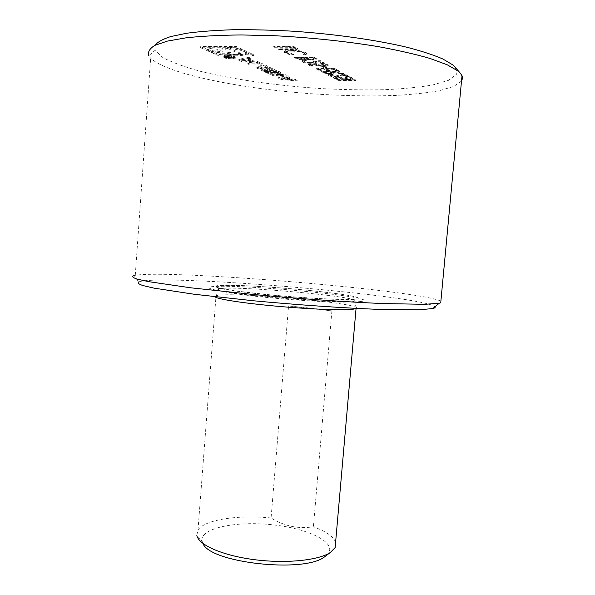 <?xml version="1.0" encoding="UTF-8"?>
<svg xmlns="http://www.w3.org/2000/svg" width="595" height="595" viewBox="0 0 595 595"><rect width="100%" height="100%" fill="white"/><g stroke="black" fill="none" stroke-linecap="round" stroke-linejoin="round"><path stroke-width="0.45" stroke-dasharray="2.98 2.23" d="M313.736 57.031L294.406 56.994L295.99 57.819C297.284 58.6 299.709 59.046 303.272 59.165L306.432 58.689L312.844 59.515C315.469 59.485 316.659 59.188 316.414 58.622L313.736 57.031L313.691 57.641L294.354 57.596L294.406 56.994M307.771 63.955L310.88 65.576L312.784 65.584L310.218 64.245L314.74 64.052L315.261 64.52C317.075 65.309 319.894 65.733 323.717 65.8C326.915 65.8 328.44 65.472 328.299 64.84L327.808 64.453C326.261 63.754 323.725 63.338 320.207 63.196L326.231 64.721C326.365 65.197 325.279 65.435 322.988 65.443L317.061 64.468L316.369 63.591L307.771 63.955L307.727 64.543L310.835 66.157L310.88 65.576M334.516 68.38L316.027 68.254L320.117 70.389L321.984 70.403L318.563 68.611L324.223 68.648L327.6 70.448L329.481 70.463L326.112 68.663L333.237 68.715L336.554 70.515L338.443 70.53L334.516 68.38L334.464 68.96L315.975 68.827L316.027 68.254M330.575 75.134L330.277 74.91C330.195 74.539 331.147 74.353 333.126 74.345L332.516 74.018C329.637 74.025 328.262 74.293 328.38 74.836L328.775 75.134C330.284 75.788 332.731 76.167 336.123 76.257L344.349 74.754L347.413 76.42L349.258 76.435L344.788 73.996L335.662 75.944L330.232 75.468C330.151 75.096 331.103 74.91 333.081 74.903L333.126 74.345M355.319 79.752L337.692 79.544L355.884 80.057L337.648 80.087L337.692 79.544M253.626 54.74L219.072 54.71L200.701 46.522L236.267 46.425L253.626 54.74L253.53 55.945L218.982 55.893L200.612 47.749L236.17 47.674L253.53 55.945M455.026 67.123L456.454 74.308L448.526 80.332L432.691 84.966C418.821 87.346 402.495 88.93 383.73 89.733C364.028 90.09 343.367 89.719 321.724 88.61C278.252 85.814 234.333 79.7 200.649 71.378C184.814 67.049 172.238 62.46 162.926 57.626L155.02 50.374L155.027 45.28M281.071 78.309L278.668 77.216L288.151 75.758L289.862 76.562L287.921 76.859L292.271 78.882L295.559 79.232L297.217 80.013L281.071 78.309L280.981 79.366L278.586 78.28L288.062 76.837L289.78 77.64L287.831 77.93L292.182 79.946L295.47 80.295L297.128 81.061L280.981 79.366M264.076 70.381L256.884 67.101L258.468 66.685L269.401 67.183L276.437 70.478L270.494 70.85L266.002 68.775L267.921 68.789L270.658 70.061L272.778 69.831L268.747 67.919L261.636 67.518L260.751 67.867L268.36 70.827L264.076 70.381L263.987 71.482L256.795 68.224L258.379 67.808L269.312 68.313L276.377 71.623L270.405 71.95L265.913 69.89L267.832 69.905L270.569 71.169L271.64 71.177L271.729 70.069M259.955 63.829L249.112 63.769L247.222 62.914L260.87 62.973L267.735 66.194L265.006 66.179L259.955 63.829L259.866 64.974L249.022 64.915L247.133 64.059L260.781 64.126L267.646 67.324L264.916 67.309L259.866 64.974M273.447 74.643L265.72 71.326L278.921 71.437L280.617 72.233L276.972 72.196L280.922 74.033L285.258 74.405L286.902 75.178L279.762 74.211L280.513 74.747L278.884 75.096L273.447 74.643L273.358 75.729L265.63 72.419L278.832 72.538L280.528 73.326L276.883 73.297L280.833 75.119L280.922 74.033M232.043 57.775C227.64 57.626 224.717 57.075 223.281 56.146C221.719 54.606 234.4 55.424 235.315 56.927C235.598 57.47 234.504 57.752 232.043 57.775M257.479 61.389L259.457 62.311L241.726 60.415L238.863 59.113L248.621 57.239L250.681 58.198L248.673 58.585L253.864 61.002L257.479 61.389L257.39 62.549L259.368 63.472L241.637 61.568L238.774 60.274L248.532 58.422L250.584 59.381L248.584 59.753L253.775 62.163L257.39 62.549M285.86 46.194L273.752 46.231L274.563 46.648L289.267 46.633L295.12 47.704L295.462 47.972L293.573 48.716L278.661 48.783L279.442 49.199L291.424 49.177C295.522 49.266 297.626 48.909 297.738 48.113L297.232 47.726C295.908 47.005 293.588 46.522 290.278 46.269L285.86 46.194L285.808 46.834L273.7 46.864L273.752 46.231M333.453 77.335L336.175 78.756L337.975 78.778L335.729 77.595L340.035 77.462L340.459 77.871C342.08 78.555 344.691 78.942 348.306 79.023C351.362 79.038 352.85 78.763 352.761 78.205L352.344 77.878C350.976 77.268 348.633 76.889 345.323 76.755L350.819 78.101C350.901 78.51 349.853 78.711 347.659 78.711L342.177 77.833L341.642 77.067L333.453 77.335L333.401 77.878L336.13 79.299L336.175 78.756M339.678 71.207L321.404 71.058L324.669 72.635L330.642 73.408C332.999 73.408 334.078 73.178 333.877 72.716L333.111 72.151L344.022 73.572L331.832 71.467L339.678 71.207L339.633 71.772L321.352 71.623L321.404 71.058M324.342 66.201L322.423 66.194L325.22 67.689L327.124 67.696L324.342 66.201L324.29 66.781L322.378 66.774L322.423 66.194M304.372 61.434L304.015 61.166C303.889 60.742 304.863 60.519 306.931 60.497L306.232 60.125C303.227 60.147 301.814 60.467 301.985 61.084L302.476 61.441C304.171 62.192 306.819 62.609 310.412 62.691L318.853 60.891L322.356 62.795L324.312 62.81L319.195 60.013L309.876 62.334L303.963 61.761C303.844 61.337 304.818 61.114 306.886 61.092L306.931 60.497M285.362 52.538C286.879 53.334 289.46 53.974 293.097 54.457L293.61 54.115L286.567 51.951C286.106 51.058 287.883 50.582 291.892 50.523C297.426 50.657 301.464 51.326 304 52.538L304.7 53.081L303.636 54.123L305.436 54.465L306.901 53.208L306.038 52.546L299.151 50.687L290.992 50.121C286.143 50.188 283.941 50.753 284.388 51.817L285.362 52.538L285.31 53.156C286.827 53.952 289.408 54.584 293.045 55.067L293.097 54.457M356.472 308.403C363.076 303.19 230.704 291.342 216.297 295.715L215.078 296.779M335.602 542.283C333.49 536.549 326.082 531.38 313.394 526.776C298.571 529.178 284.47 526.248 271.082 517.977L288.56 306.009C304.848 307.407 319.292 309.028 331.898 310.873L313.394 526.776M271.082 517.977C238.126 514.66 204.554 519.606 197.994 530.004L196.826 535.314L202.025 541.004L202.977 543.495M326.789 555.18C339.276 543.681 310.248 528.791 273.343 524.887C236.579 520.64 199.615 528.018 202.025 541.004M461.504 81.069L453.769 86.446L439.407 90.671C427.024 92.902 412.454 94.486 395.712 95.431C369.101 96.375 340.422 95.773 309.675 93.631C239.287 88.387 167.158 73.906 150.661 58.221L148.78 55.729L155.02 50.374M440.88 301.234C421.788 290.449 170.549 269.319 135.266 275.314L133.563 275.708L138.866 281.844C162.941 273.611 423.119 295.388 434.952 306.775M359.968 301.591C364.073 301.234 365.278 300.631 363.575 299.791C354.308 294.644 245.14 284.871 215.859 286.418C198.537 287.035 214.133 291.223 254.98 295.611C295.678 300.021 346.885 302.848 359.968 301.591M288.56 306.009L331.898 310.873M236.17 47.674L236.267 46.425M200.612 47.749L200.701 46.522M218.982 55.893L219.072 54.71M235.858 55.796C225.089 55.856 210.288 53.104 208.518 50.635C203.304 45.681 243.385 48.225 246.174 53.052C247.014 54.792 243.578 55.714 235.858 55.796M235.955 54.599C225.178 54.673 210.377 51.906 208.614 49.422C203.401 44.439 243.481 46.975 246.27 51.832C247.111 53.587 243.675 54.509 235.955 54.599M228.361 47.488L241.726 53.758L212.222 50.687L228.361 47.488L228.264 48.723L241.63 54.963L212.132 51.899L228.264 48.723M212.132 51.899L212.222 50.687M241.63 54.963L241.726 53.758M281.844 77.789L289.713 78.614L286.418 77.09L281.844 77.789L281.755 78.845L289.624 79.678L289.713 78.614M289.624 79.678L286.329 78.161L281.755 78.845M286.329 78.161L286.418 77.09M297.128 81.061L297.217 80.013M295.47 80.295L295.559 79.232M292.182 79.946L292.271 78.882M287.831 77.93L287.921 76.859M289.78 77.64L289.862 76.562M288.062 76.837L288.151 75.758M278.586 78.28L278.668 77.216M266.575 70.009L266.486 71.117L268.271 71.928L263.987 71.482M268.271 71.928L268.36 70.827M266.486 71.117L264.611 70.775L264.701 69.667M271.64 71.177L272.688 70.939L268.657 69.042L266.218 68.67L260.513 68.879L264.611 70.775M270.569 71.169L270.658 70.061M267.832 69.905L267.921 68.789M265.913 69.89L266.002 68.775M270.405 71.95L270.494 70.85M264.916 67.309L265.006 66.179M267.646 67.324L267.735 66.194M260.781 64.126L260.87 62.973M247.133 64.059L247.222 62.914M249.022 64.915L249.112 63.769M279.784 74.219L279.672 75.297L280.424 75.825L276.712 76.153L273.358 75.729M279.762 74.211L279.672 75.297L280.104 74.226M280.833 75.119L285.169 75.491L286.812 76.257L280.022 75.312M286.812 76.257L286.902 75.178M285.169 75.491L285.258 74.405M276.883 73.297L276.972 72.196M280.528 73.326L280.617 72.233M278.832 72.538L278.921 71.437M265.63 72.419L265.72 71.326M274.012 75.052L278.527 75.193L274.421 73.274L270.011 73.23L274.012 75.052L274.094 73.973L270.093 72.136L274.503 72.174L278.616 74.107L274.094 73.973M274.421 73.274L274.503 72.174M270.011 73.23L270.093 72.136M231.433 58.712C227.863 58.585 225.498 58.146 224.337 57.395C223.08 56.161 233.337 56.823 234.08 58.027C234.304 58.466 233.426 58.689 231.433 58.712M231.522 57.544C227.952 57.418 225.587 56.979 224.427 56.22C223.17 54.978 233.426 55.64 234.17 56.852C234.393 57.291 233.515 57.522 231.522 57.544M231.946 58.942C227.55 58.793 224.627 58.25 223.192 57.321C221.63 55.789 234.311 56.614 235.226 58.102C235.501 58.637 234.415 58.92 231.946 58.942M228.725 57.06L224.657 56.049L231.314 56.056L228.718 56.213L233.746 57.165L229.767 56.703L228.725 57.06L228.636 58.228L225.81 57.782L224.568 57.224L231.567 57.395L229.075 57.596L229.164 56.413M229.075 57.596L233.657 58.34L229.677 57.886L229.767 56.703M229.677 57.886L228.636 58.228M230.213 57.983L230.302 56.808M233.657 58.34L233.746 57.165M233.262 58.161L233.352 56.986M228.629 57.395L228.718 56.213M231.567 57.395L231.663 56.22M231.217 57.239L231.314 56.056M224.568 57.224L224.657 56.049M225.78 56.205L228.852 56.622L225.78 56.205L225.691 57.388L228.874 57.871L227.848 57.388L227.937 56.213M225.691 57.388L227.848 57.388M253.775 62.163L253.864 61.002M248.584 59.753L248.673 58.585M250.584 59.381L250.681 58.198M248.532 58.422L248.621 57.239M238.774 60.274L238.863 59.113M241.637 61.568L241.726 60.415M259.368 63.472L259.457 62.311M242.41 59.768L251.06 60.697L247.126 58.875L242.41 59.768L242.321 60.935L250.964 61.858L251.06 60.697M250.964 61.858L247.029 60.043L242.321 60.935M247.029 60.043L247.126 58.875M273.7 46.864L274.511 47.288L274.563 46.648M274.511 47.288L289.215 47.265L289.267 46.633M289.215 47.265L295.068 48.344L295.12 47.704M295.068 48.344L295.41 48.604L293.528 49.348L293.573 48.716M293.528 49.348L278.609 49.415L278.661 48.783M278.609 49.415L279.397 49.824L279.442 49.199M279.397 49.824L291.372 49.809C295.47 49.898 297.574 49.541 297.686 48.753L297.232 47.726M297.18 48.359C295.856 47.645 293.536 47.161 290.226 46.908L290.278 46.269M290.226 46.908L285.808 46.834M337.648 80.087L338.235 80.392L338.28 79.849M338.235 80.392L355.832 80.6L355.884 80.057M355.832 80.6L355.274 80.295M336.13 79.299L337.93 79.321L337.975 78.778M337.93 79.321L335.684 78.146L335.729 77.595M335.684 78.146L339.983 78.012L340.035 77.462M339.983 78.012L340.414 78.414L340.459 77.871M340.414 78.414C342.028 79.105 344.646 79.485 348.254 79.566L348.306 79.023M348.254 79.566C351.318 79.581 352.798 79.314 352.709 78.756L352.344 77.878M352.3 78.428C350.931 77.819 348.588 77.447 345.271 77.305L345.323 76.755M345.271 77.305L345.859 77.625L345.903 77.067M345.859 77.625L350.5 78.428L350.544 77.878M350.5 78.428L350.775 78.644C350.857 79.061 349.808 79.261 347.614 79.254L347.659 78.711M347.614 79.254L342.125 78.376L342.177 77.833M342.125 78.376L341.642 77.067M341.597 77.618L333.401 77.878M333.081 74.903L332.516 74.018M332.471 74.576C329.593 74.576 328.209 74.851 328.328 75.386L328.73 75.684L328.775 75.134M328.73 75.684C330.24 76.338 332.687 76.718 336.078 76.807L336.123 76.257M336.078 76.807L341.143 76.16L344.304 75.312L344.349 74.754M344.304 75.312L347.368 76.971L347.413 76.42M347.368 76.971L349.213 76.993L349.258 76.435M349.213 76.993L344.743 74.553L344.788 73.996M344.743 74.553L339.842 75.877L339.886 75.327M339.842 75.877L335.617 76.495L335.662 75.944M335.617 76.495L330.53 75.691M321.352 71.623L324.617 73.192L324.669 72.635M324.617 73.192L330.597 73.966L330.642 73.408M330.597 73.966C332.955 73.973 334.033 73.743 333.832 73.282L333.111 72.151M333.059 72.716L343.97 74.137L344.022 73.572M343.97 74.137L343.278 73.17M343.226 73.735L332.293 72.307L332.337 71.742M332.293 72.307L331.832 71.467M331.787 72.04L340.243 72.107L340.295 71.541M340.243 72.107L339.633 71.772M329.972 73.639C327.443 73.505 325.844 73.178 325.175 72.657L323.851 71.973L329.913 72.017L331.936 73.2L329.972 73.639L330.024 73.081C327.488 72.947 325.889 72.62 325.22 72.099L323.903 71.407L329.965 71.452L331.988 72.635L330.024 73.081M323.851 71.973L323.903 71.407M329.913 72.017L329.965 71.452M315.975 68.827L320.073 70.954L320.117 70.389M320.073 70.954L321.94 70.969L321.984 70.403M321.94 70.969L318.518 69.184L318.563 68.611M318.518 69.184L324.171 69.221L324.223 68.648M324.171 69.221L327.555 71.013L327.6 70.448M327.555 71.013L329.437 71.028L329.481 70.463M329.437 71.028L326.067 69.236L326.112 68.663M326.067 69.236L333.193 69.288L333.237 68.715M333.193 69.288L336.502 71.088L336.554 70.515M336.502 71.088L338.399 71.102L338.443 70.53M338.399 71.102L334.464 68.96M322.378 66.774L325.175 68.261L325.22 67.689M325.175 68.261L327.079 68.276L327.124 67.696M327.079 68.276L324.29 66.781M310.835 66.157L312.739 66.171L312.784 65.584M312.739 66.171L310.174 64.825L310.218 64.245M310.174 64.825L314.688 64.639L314.74 64.052M314.688 64.639L315.209 65.108L315.261 64.52M315.209 65.108C317.023 65.889 319.842 66.313 323.665 66.38L323.717 65.8M323.665 66.38C326.863 66.38 328.395 66.06 328.247 65.428L327.808 64.453M327.756 65.041C326.209 64.342 323.68 63.925 320.155 63.791L320.207 63.196M320.155 63.791L320.824 64.148L320.876 63.561M320.824 64.148L325.852 65.048L325.904 64.461M325.852 65.048L326.186 65.309C326.313 65.777 325.234 66.015 322.936 66.03L322.988 65.443M322.936 66.03L317.009 65.056L317.061 64.468M317.009 65.056L316.369 63.591M316.324 64.178L307.727 64.543M306.886 61.092L306.18 60.727L306.232 60.125M306.18 60.727C303.175 60.75 301.762 61.062 301.94 61.679L302.424 62.036L302.476 61.441M302.424 62.036C304.127 62.787 306.775 63.196 310.367 63.286L310.412 62.691M310.367 63.286L315.61 62.497L318.808 61.493L318.853 60.891M318.808 61.493L322.312 63.39L322.356 62.795M322.312 63.39L324.26 63.397L324.312 62.81M324.26 63.397L319.143 60.608L319.195 60.013M319.143 60.608L314.182 62.177L314.234 61.583M314.182 62.177L309.824 62.921L309.876 62.334M309.824 62.921L304.32 62.029M294.354 57.596L295.946 58.422C297.232 59.195 299.657 59.649 303.219 59.76L303.272 59.165M303.219 59.76L306.38 59.292L306.432 58.689M306.38 59.292L312.799 60.11L312.844 59.515M312.799 60.11C315.417 60.088 316.607 59.79 316.369 59.225L315.848 58.184M315.804 58.786L313.691 57.641M307.377 59.039L305.198 57.998L312.397 58.02L314.257 59.165L312.1 59.738L307.377 59.039L307.429 58.436L305.242 57.395L312.449 57.41L314.301 58.555L312.144 59.136L307.429 58.436M302.543 59.388L297.054 57.983L303.212 57.998L304.573 58.86L302.543 59.388L302.595 58.786L297.106 57.38L303.264 57.388L304.625 58.25L302.595 58.786M298.036 58.496L298.088 57.894M297.054 57.983L297.106 57.38M303.695 58.25L303.748 57.648M303.212 57.998L303.264 57.388M305.198 57.998L305.242 57.395M312.1 59.738L312.144 59.136M313.401 58.563L313.446 57.953M312.397 58.02L312.449 57.41M293.045 55.067L293.61 54.115M293.558 54.733L287.266 53.133L287.311 52.516M287.266 53.133L286.515 52.576C286.054 51.683 287.831 51.207 291.84 51.148L291.892 50.523M291.84 51.148C297.381 51.282 301.412 51.951 303.948 53.163L304 52.538M303.948 53.163L304.647 53.706L303.584 54.74L303.636 54.123M303.584 54.74L305.391 55.082L305.436 54.465M305.391 55.082L306.849 53.833L305.986 53.163L306.038 52.546M305.986 53.163L299.099 51.311L299.151 50.687M299.099 51.311L290.948 50.746L290.992 50.121M290.948 50.746C286.091 50.813 283.889 51.378 284.336 52.442L285.31 53.156M354.218 299.3C358.064 298.995 359.239 298.467 357.736 297.708C349.756 293.112 248.041 284.016 221.34 285.399C205.55 285.942 220.299 289.735 257.754 293.722C295.061 297.723 341.924 300.356 354.218 299.3M351.281 301.858L354.918 301.234C365.077 296.987 232.801 285.102 218.692 288.85C211.969 290.189 232.407 294.049 266.991 297.47C301.487 300.906 340.199 302.855 351.281 301.858M267.423 71.921L267.512 70.82M260.662 68.983L260.751 67.867M261.547 68.641L261.636 67.518M266.218 68.67L266.307 67.547M268.657 69.042L268.747 67.919M272.547 70.842L272.636 69.727M274.719 71.988L274.808 70.879M276.348 71.586L276.437 70.478M274.972 70.738L275.061 69.63M271.632 69.184L271.722 68.061M269.312 68.313L269.401 67.183M265.794 67.86L265.891 66.729M258.379 67.808L258.468 66.685M256.795 68.224L256.884 67.101M258.252 69.087L258.342 67.971M261.681 70.634L261.763 69.526M276.712 76.153L276.801 75.074M278.795 76.175L278.884 75.096M280.394 75.796L280.483 74.717M281.465 75.81L281.554 74.725M284.827 76.242L284.908 75.156M283.183 75.468L283.265 74.382M271.134 74.91L271.223 73.832M278.393 75.096L278.475 74.011M276.355 75.401L276.444 74.316M277.493 75.416L277.575 74.33M231.351 58.117L231.44 56.942M231.455 57.983L231.544 56.808M225.81 57.782L225.899 56.607M226.613 57.797L226.702 56.622M228.763 57.797L228.852 56.622M286.5 47.258L286.552 46.618M290.509 49.4L290.561 48.768M291.372 49.809L291.424 49.177M341.143 76.16L341.195 75.602M322.78 72.359L322.825 71.802M325.175 72.657L325.22 72.099M331.214 72.694L331.259 72.136M315.61 62.497L315.662 61.902M295.946 58.422L295.99 57.819M305.666 58.25L305.718 57.648M197.994 530.004L216.03 295.789M135.266 275.314L150.661 58.221M363.575 299.791L357.736 297.708C353.586 295.596 328.923 292.138 296.005 289.155C275.314 287.296 251.142 285.838 239.212 285.474L221.34 285.399L215.859 286.418M356.174 308.389L354.516 299.181L335.535 299.218C322.773 298.891 294.919 297.188 271.417 294.964L238.342 291.282L220.284 288.307C216.885 287.422 215.717 286.887 216.781 286.708L218.692 288.85L216.297 295.715M246.174 53.052L246.27 51.832M208.518 50.635L208.614 49.422M260.513 68.879L260.595 67.763M272.688 70.939L272.778 69.831M276.377 71.623L276.467 70.507M256.757 68.187L256.839 67.064M280.424 75.825L280.513 74.747M278.527 75.193L278.616 74.107M234.08 58.027L234.17 56.852M224.337 57.395L224.427 56.22M235.226 58.102L235.315 56.927M223.192 57.321L223.281 56.146M229.774 57.968L229.863 56.793M228.874 57.871L228.963 56.696M295.462 47.972L295.41 48.604M297.738 48.113L297.686 48.753M340.087 77.558L340.043 78.109M352.761 78.205L352.709 78.756M350.819 78.101L350.775 78.644M341.731 77.462L341.679 78.012M330.277 74.91L330.232 75.468M328.38 74.836L328.328 75.386M333.877 72.716L333.832 73.282M331.988 72.635L331.936 73.2M314.792 64.141L314.74 64.729M328.299 64.84L328.247 65.428M326.231 64.721L326.186 65.309M316.51 64.015L316.458 64.602M304.015 61.166L303.963 61.761M301.985 61.084L301.94 61.679M316.414 58.622L316.369 59.225M304.625 58.25L304.573 58.86M314.301 58.555L314.257 59.165M286.567 51.951L286.515 52.576M304.7 53.081L304.647 53.706M306.901 53.208L306.849 53.833M284.388 51.817L284.336 52.442"/><path stroke-width="0.89" d="M155.027 45.28C157.474 42.081 162.703 39.173 170.72 36.563L186.599 33.261C199.727 31.498 215.145 30.33 232.861 29.75C251.633 29.557 271.521 30.033 292.517 31.178C334.866 34.019 376.999 40.058 407.791 47.474C422.205 51.267 433.934 55.119 442.978 59.046L452.587 64.781L455.026 67.123M215.078 296.779C216.476 298.958 241.771 303.004 275.076 306.061C308.351 309.132 342.058 310.486 352.493 309.348L356.472 308.403M196.826 535.314C198.284 544.745 222.002 555.425 253.708 559.583C285.369 563.792 318.399 560.46 330.262 552.532L335.141 547.586L335.602 542.283M202.977 543.495C209.738 562.766 303.837 573.387 324.52 556.905L326.789 555.18M148.78 55.729C147.597 52.055 149.62 48.604 154.834 45.369L167.388 41.1L186.369 37.775C202.055 36.109 220.343 35.165 241.228 34.941L274.712 35.73C310.724 37.597 345.055 41.196 377.691 46.529C397.869 50.225 415.28 54.197 429.94 58.429L447.247 64.81L458.046 71.043L460.255 73.096L462.174 76.1L462.501 78.466L461.504 81.069M133.563 275.708C131.703 276.593 133.005 277.761 137.475 279.196L148.891 281.688L190.623 287.787L252.377 294.399C298.385 298.668 347.175 302.067 383.411 303.576L424.979 304.313L439.266 303.227L440.731 302.788L440.88 301.234M138.866 281.844C137.185 282.826 138.546 284.06 142.941 285.563L154.038 288.136L194.23 294.272L253.351 300.758C297.336 304.885 343.955 308.069 378.747 309.378L418.821 309.824L432.788 308.56C434.804 308.069 435.525 307.474 434.952 306.775M335.141 547.586L356.041 308.664M324.52 556.905L330.262 552.532M454.759 66.819L460.255 73.096M440.731 302.788L462.01 75.699M432.788 308.56L439.266 303.227"/></g></svg>
